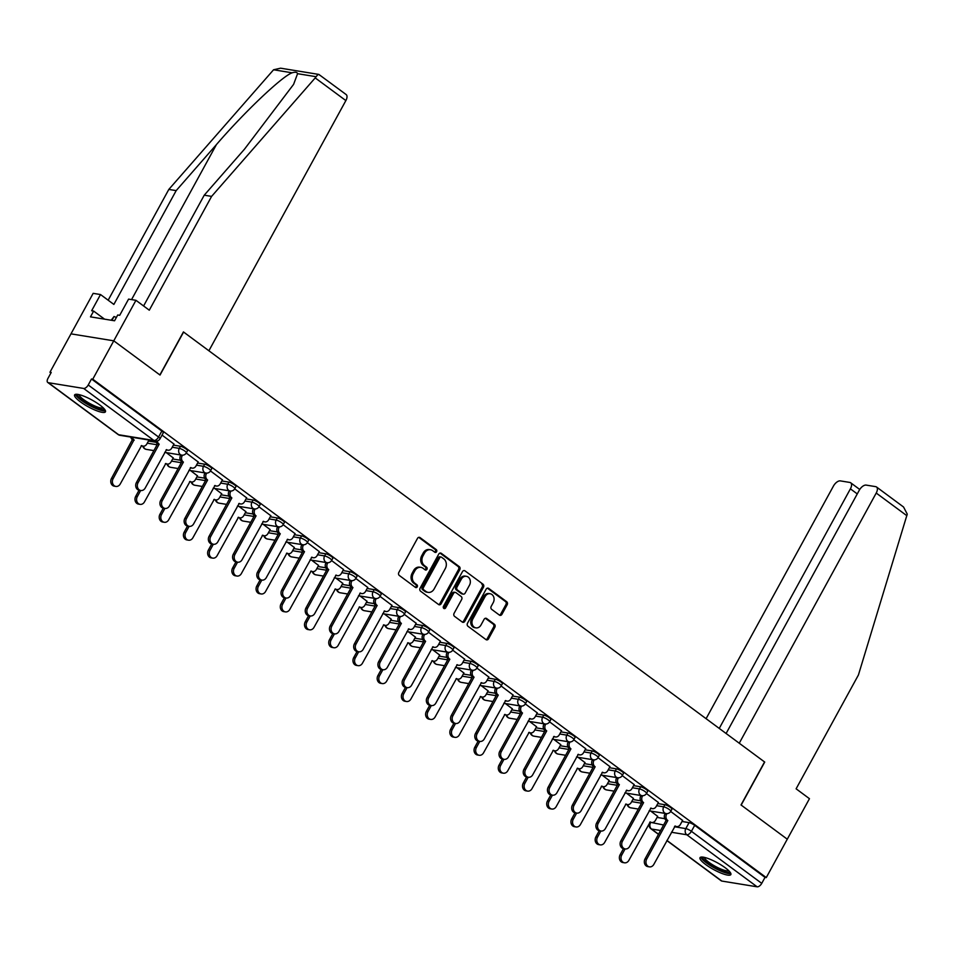 <?xml version="1.0" encoding="UTF-8"?>
<svg xmlns="http://www.w3.org/2000/svg" width="955" height="955" viewBox="0 0 955 955"><rect width="100%" height="100%" fill="white"/><g stroke="black" fill="none" stroke-linecap="round" stroke-linejoin="round"><path stroke-width="1.43" d="M436.59 551.704A1.552 1.277 99.2 0 0 436.244 549.591L420.057 537.605A2.208 1.826 99.2 0 0 417.502 538.369L398.832 572.451A2.208 1.826 99.2 0 0 399.321 575.471L415.521 587.456A1.552 1.277 99.2 0 0 416.965 584.806L414.876 583.254A7.079 5.861 99.2 0 1 413.312 573.585L414.864 570.744A7.079 5.861 99.2 0 1 420.88 567.365A7.079 5.861 99.2 0 1 423.065 568.297L425.154 569.849A1.552 1.277 99.2 0 0 426.61 567.198L424.509 565.647A7.079 5.861 99.2 0 1 422.958 555.977L424.509 553.136A7.079 5.861 99.2 0 1 430.526 549.758A7.079 5.861 99.2 0 1 432.699 550.689L434.8 552.241A1.552 1.277 99.2 0 0 436.59 551.704M434.668 552.145A1.552 1.277 99.2 0 0 435.002 549.388L418.815 537.402A2.208 1.826 99.2 0 0 418.732 537.355M415.389 587.361A1.552 1.277 99.2 0 0 415.723 584.603L413.622 583.051L414.876 583.254M425.035 569.753A1.552 1.277 99.2 0 0 425.357 566.995L423.268 565.444L424.509 565.647M99.762 404.956A17.584 3.868 -151.3 0 0 84.171 396.301A17.584 3.868 -151.3 0 0 74.609 394.928A17.584 3.868 -151.3 0 0 80.304 401.78A17.584 3.868 -151.3 0 0 95.894 410.435A17.584 3.868 -151.3 0 0 105.456 411.808A17.584 3.868 -151.3 0 0 99.762 404.956M725.155 867.713A17.584 3.868 -151.3 0 0 709.553 859.07A17.584 3.868 -151.3 0 0 700.003 857.686A17.584 3.868 -151.3 0 0 705.697 864.55A17.584 3.868 -151.3 0 0 721.288 873.192A17.584 3.868 -151.3 0 0 730.85 874.577A17.584 3.868 -151.3 0 0 725.155 867.713M499.381 615.068A2.208 1.826 99.2 0 0 501.948 614.304L507.177 604.742A2.208 1.826 99.2 0 0 506.699 601.722L488.709 588.411A2.208 1.826 99.2 0 0 486.155 589.175L467.496 623.257A2.208 1.826 99.2 0 0 467.986 626.277L485.964 639.587A2.208 1.826 99.2 0 0 488.518 638.823L494.845 627.268A2.208 1.826 99.2 0 0 494.356 624.248L486.668 618.553A2.208 1.826 99.2 0 0 484.101 619.317L480.962 625.048A5.921 4.906 99.2 0 1 475.936 627.877A5.921 4.906 99.2 0 1 472.809 619.019L485.092 596.577A5.921 4.906 99.2 0 1 490.13 593.747A5.921 4.906 99.2 0 1 493.246 602.605L491.204 606.353A2.208 1.826 99.2 0 0 491.694 609.374L499.381 615.068M143.596 305.97L204.239 195.19L211.604 196.384L149.29 310.196L135.944 300.312L128.579 299.118L119.709 315.317L117.716 314.995L114.552 320.785L90.474 316.857L93.638 311.079L91.644 310.745L100.514 294.546L93.16 293.352L70.98 333.856L113.764 340.828L160.034 375.052L183.587 332.042L764.561 761.947L741.008 804.958L787.278 839.194L766.268 877.585L92.754 379.207L91.501 379.004L88.23 384.984L158.566 437.032A4.512 0.991 28.7 0 1 160.022 438.787L163.293 432.806A4.512 0.991 28.7 0 0 161.837 431.051L158.566 437.032A4.512 2.328 -53.5 0 1 153.958 440.482L83.622 388.434A4.512 2.328 -53.5 0 0 88.23 384.984M83.622 388.434L48.323 382.692A4.512 2.328 -53.5 0 1 47.75 382.454A4.512 2.328 -53.5 0 1 47.941 378.419L51.212 372.45L49.958 372.247L70.98 333.856L113.764 340.828L92.754 379.207M459.785 569.669A2.208 1.826 99.2 0 0 459.295 566.649L441.317 553.339A2.208 1.826 99.2 0 0 438.751 554.103L420.093 588.185A2.208 1.826 99.2 0 0 420.582 591.205L438.572 604.515A2.208 1.826 99.2 0 0 441.126 603.751L459.785 569.669L458.543 569.467A2.208 1.826 99.2 0 0 458.054 566.446L440.064 553.136A2.208 1.826 99.2 0 0 439.992 553.076M465.013 570.875L482.991 584.185A2.208 1.826 99.2 0 1 483.481 587.206L464.822 621.287A2.208 1.826 99.2 0 1 462.268 622.051L454.568 616.357A2.208 1.826 99.2 0 1 454.079 613.337L461.647 599.513A2.208 1.826 99.2 0 0 461.158 596.493L456.06 592.709A2.208 1.826 99.2 0 0 453.494 593.485L445.615 607.869A1.552 1.277 99.2 0 1 443.478 606.294L462.459 571.639A2.208 1.826 99.2 0 1 465.013 570.875L482.991 584.185M657.064 817.42L664.811 818.686M682.013 821.479L689.08 822.637L685.809 828.618A4.512 0.991 28.7 0 1 691.408 831.316L761.744 883.363A4.512 2.328 126.5 0 1 757.136 886.813L721.837 881.059A4.512 2.328 126.5 0 1 721.264 880.832L666.865 840.579M49.958 372.247L50.925 372.951M766.268 877.585L765.015 877.382L761.744 883.363M173.965 444.051L162.04 435.086M173.249 457.911L166.289 452.634M198.186 461.969L186.261 453.016M197.458 475.829L190.511 470.552M222.408 479.888L210.482 470.934M221.679 493.747L214.732 488.471M246.629 497.818L234.703 488.853M245.901 511.677L238.953 506.401M270.85 515.736L258.924 506.783M270.122 529.595L263.174 524.319M295.071 533.654L283.146 524.701M294.343 547.513L287.395 542.237M319.292 551.584L307.367 542.619M318.564 565.444L311.617 560.167M343.514 569.502L331.588 560.549M342.785 583.362L335.838 578.085M367.735 587.421L355.809 578.467M367.007 601.28L360.059 596.004M391.956 605.351L380.03 596.386M391.228 619.21L384.268 613.934M416.177 623.269L404.252 614.316M415.449 637.128L408.489 631.852M440.398 641.187L428.473 632.234M439.67 655.046L432.711 649.77M464.619 659.117L452.682 650.152M463.891 672.977L456.932 667.7M488.841 677.035L476.903 668.082M488.112 690.895L481.153 685.618M513.062 694.953L501.124 686M512.334 708.813L505.374 703.537M537.283 712.884L525.346 703.919M536.555 726.743L529.595 721.467M561.504 730.802L549.567 721.849M560.776 744.661L553.816 739.385M585.713 748.72L573.788 739.767M584.997 762.579L578.038 757.303M609.935 766.65L598.009 757.685M609.206 780.51L602.259 775.233M634.156 784.568L622.23 775.615M633.428 798.428L626.48 793.151M658.377 802.487L646.451 793.533M632.843 799.502L640.59 800.756M657.792 803.561L664.871 804.707L663.701 806.832A4.512 0.991 28.7 0 1 668.357 808.885A4.512 0.991 28.7 0 1 670.768 811.296L671.926 809.172A4.512 0.991 -151.3 0 0 669.515 806.772A4.512 0.991 -151.3 0 0 664.871 804.707M608.621 781.572L616.369 782.837M633.571 785.643L640.65 786.789L639.48 788.914A4.512 0.991 28.7 0 1 644.136 790.967A4.512 0.991 28.7 0 1 646.547 793.378L647.705 791.253A4.512 0.991 -151.3 0 0 645.293 788.842A4.512 0.991 -151.3 0 0 640.65 786.789M584.4 763.654L592.148 764.919M609.35 767.713L616.429 768.871L615.259 770.983A4.512 0.991 28.7 0 1 619.914 773.049A4.512 0.991 28.7 0 1 622.326 775.448L623.484 773.323A4.512 0.991 -151.3 0 0 621.072 770.924A4.512 0.991 -151.3 0 0 616.429 768.871M560.191 745.736L567.927 746.989M585.129 749.794L592.207 750.94L591.038 753.065A4.512 0.991 28.7 0 1 595.693 755.119A4.512 0.991 28.7 0 1 598.105 757.53L599.263 755.405A4.512 0.991 -151.3 0 0 596.851 753.006A4.512 0.991 -151.3 0 0 592.207 750.94M535.97 727.805L543.705 729.071M560.907 731.876L567.986 733.022L566.816 735.147A4.512 0.991 28.7 0 1 571.472 737.2A4.512 0.991 28.7 0 1 573.883 739.612L575.041 737.487A4.512 0.991 -151.3 0 0 572.63 735.075A4.512 0.991 -151.3 0 0 567.986 733.022M511.749 709.887L519.484 711.153M536.698 713.946L543.765 715.104L542.607 717.217A4.512 0.991 28.7 0 1 547.251 719.282A4.512 0.991 28.7 0 1 549.662 721.682L550.82 719.557A4.512 0.991 -151.3 0 0 548.409 717.157A4.512 0.991 -151.3 0 0 543.765 715.104M487.528 691.969L495.263 693.223M512.477 696.028L519.544 697.174L518.386 699.299A4.512 0.991 28.7 0 1 523.03 701.352A4.512 0.991 28.7 0 1 525.441 703.763L526.599 701.639A4.512 0.991 -151.3 0 0 524.188 699.239A4.512 0.991 -151.3 0 0 519.544 697.174M463.306 674.039L471.042 675.304M488.256 678.11L495.323 679.256L494.165 681.381A4.512 0.991 28.7 0 1 498.808 683.434A4.512 0.991 28.7 0 1 501.22 685.845L502.378 683.72A4.512 0.991 -151.3 0 0 499.966 681.309A4.512 0.991 -151.3 0 0 495.323 679.256M439.085 656.121L446.821 657.374M464.035 660.18L471.102 661.338L469.944 663.45A4.512 0.991 28.7 0 1 474.587 665.516A4.512 0.991 28.7 0 1 476.999 667.915L478.157 665.79A4.512 0.991 -151.3 0 0 475.757 663.391A4.512 0.991 -151.3 0 0 471.102 661.338M414.864 638.203L422.599 639.456M439.813 642.261L446.88 643.407L445.722 645.532A4.512 0.991 28.7 0 1 450.366 647.586A4.512 0.991 28.7 0 1 452.777 649.997L453.935 647.872A4.512 0.991 -151.3 0 0 451.536 645.473A4.512 0.991 -151.3 0 0 446.88 643.407M390.643 620.273L398.378 621.538M415.592 624.343L422.659 625.489L421.501 627.614A4.512 0.991 28.7 0 1 426.145 629.667A4.512 0.991 28.7 0 1 428.556 632.079L429.726 629.954A4.512 0.991 -151.3 0 0 427.315 627.542A4.512 0.991 -151.3 0 0 422.659 625.489M366.422 602.354L374.157 603.608M391.371 606.413L398.438 607.571L397.28 609.684A4.512 0.991 28.7 0 1 401.924 611.749A4.512 0.991 28.7 0 1 404.335 614.149L405.505 612.024A4.512 0.991 -151.3 0 0 403.094 609.624A4.512 0.991 -151.3 0 0 398.438 607.571M342.2 584.436L349.936 585.69M367.15 588.495L374.217 589.641L373.059 591.766A4.512 0.991 28.7 0 1 377.702 593.819A4.512 0.991 28.7 0 1 380.114 596.23L381.284 594.106A4.512 0.991 -151.3 0 0 378.872 591.706A4.512 0.991 -151.3 0 0 374.217 589.641M317.979 566.506L325.715 567.771M342.929 570.565L349.996 571.723L348.838 573.848A4.512 0.991 28.7 0 1 353.493 575.901A4.512 0.991 28.7 0 1 355.893 578.312L357.063 576.187A4.512 0.991 -151.3 0 0 354.651 573.776A4.512 0.991 -151.3 0 0 349.996 571.723M293.758 548.588L301.494 549.841M318.707 552.647L325.774 553.805L324.616 555.917A4.512 0.991 28.7 0 1 329.272 557.983A4.512 0.991 28.7 0 1 331.671 560.382L332.841 558.257A4.512 0.991 -151.3 0 0 330.43 555.858A4.512 0.991 -151.3 0 0 325.774 553.805M269.537 530.67L277.284 531.923M294.486 534.728L301.553 535.874L300.395 537.999A4.512 0.991 28.7 0 1 305.051 540.053A4.512 0.991 28.7 0 1 307.45 542.464L308.62 540.339A4.512 0.991 -151.3 0 0 306.209 537.94A4.512 0.991 -151.3 0 0 301.553 535.874M245.316 512.74L253.063 514.005M270.265 516.798L277.332 517.956L276.174 520.081A4.512 0.991 28.7 0 1 280.83 522.134A4.512 0.991 28.7 0 1 283.241 524.534L284.399 522.421A4.512 0.991 -151.3 0 0 281.988 520.009A4.512 0.991 -151.3 0 0 277.332 517.956M221.094 494.821L228.842 496.075M246.044 498.88L253.123 500.038L251.953 502.151A4.512 0.991 28.7 0 1 256.609 504.216A4.512 0.991 28.7 0 1 259.02 506.616L260.178 504.491A4.512 0.991 -151.3 0 0 257.766 502.091A4.512 0.991 -151.3 0 0 253.123 500.038M196.873 476.903L204.621 478.157M221.823 480.962L228.902 482.108L227.732 484.233A4.512 0.991 28.7 0 1 232.387 486.286A4.512 0.991 28.7 0 1 234.799 488.697L235.957 486.573A4.512 0.991 -151.3 0 0 233.545 484.173A4.512 0.991 -151.3 0 0 228.902 482.108M172.652 458.973L180.4 460.238M197.601 463.032L204.68 464.19L203.511 466.315A4.512 0.991 28.7 0 1 208.166 468.368A4.512 0.991 28.7 0 1 210.578 470.767L211.735 468.654A4.512 0.991 -151.3 0 0 209.324 466.243A4.512 0.991 -151.3 0 0 204.68 464.19M148.443 441.055L156.178 442.308M173.38 445.114L180.459 446.272L179.289 448.384A4.512 0.991 28.7 0 1 183.945 450.45A4.512 0.991 28.7 0 1 186.356 452.849L187.514 450.724A4.512 0.991 -151.3 0 0 185.103 448.325A4.512 0.991 -151.3 0 0 180.459 446.272M682.598 820.417L670.673 811.452M657.649 816.346L650.701 811.07M765.015 877.382L694.691 825.335A4.512 0.991 -151.3 0 0 689.08 822.637M91.501 379.004L161.837 431.051M430.526 549.758L429.273 549.555A7.079 5.861 99.2 0 0 423.256 552.933L424.509 553.136M423.268 565.444A7.079 5.861 99.2 0 1 421.704 555.774L423.256 552.933M420.88 567.365L419.639 567.163A7.079 5.861 99.2 0 0 413.622 570.541L414.864 570.744M413.622 583.051A7.079 5.861 99.2 0 1 412.071 573.382L413.622 570.541M438.643 604.575A2.208 1.826 99.2 0 0 439.885 603.548L458.543 569.467M441.544 557.231A1.552 1.277 99.2 0 0 439.754 557.768L423.375 587.683A1.552 1.277 99.2 0 0 423.71 589.796L425.918 591.432A7.079 5.861 99.2 0 0 428.103 592.363A7.079 5.861 99.2 0 0 434.119 588.984L445.317 568.535A7.079 5.861 99.2 0 0 443.753 558.866L441.544 557.231M440.291 557.028A1.552 1.277 99.2 0 0 438.5 557.565L439.754 557.768M428.103 592.363L426.849 592.16A7.079 5.861 99.2 0 1 424.677 591.229L422.468 589.593A1.552 1.277 99.2 0 1 422.122 587.48L438.5 557.565M462.339 622.099A2.208 1.826 99.2 0 0 463.581 621.084L482.239 587.003A2.208 1.826 99.2 0 0 481.75 583.983M455.38 592.422L454.126 592.219A2.208 1.826 99.2 0 0 452.252 593.282L444.373 607.667L445.615 607.869M443.705 608.311A1.552 1.277 99.2 0 0 444.373 607.667M469.502 585.164A5.921 4.906 99.2 0 0 466.374 576.307A5.921 4.906 99.2 0 0 461.349 579.136L457.015 587.038A2.208 1.826 99.2 0 0 457.505 590.059L462.614 593.843A2.208 1.826 99.2 0 0 465.169 593.079L469.502 585.164M466.374 576.307L465.133 576.104A5.921 4.906 99.2 0 0 460.095 578.933L461.349 579.136M463.294 594.129L462.041 593.926A2.208 1.826 99.2 0 1 461.361 593.64L456.263 589.856A2.208 1.826 99.2 0 1 455.774 586.836L460.095 578.933M490.13 593.747L488.876 593.544A5.921 4.906 99.2 0 0 483.851 596.374L485.092 596.577M475.936 627.877L474.695 627.674A5.921 4.906 99.2 0 1 471.567 618.816L483.851 596.374M486.047 639.635A2.208 1.826 99.2 0 0 487.277 638.62L493.604 627.065A2.208 1.826 99.2 0 0 493.114 624.045L485.415 618.351A2.208 1.826 99.2 0 0 485.331 618.291M499.465 615.115A2.208 1.826 99.2 0 0 500.695 614.101L505.935 604.539A2.208 1.826 99.2 0 0 505.446 601.519L487.468 588.208A2.208 1.826 99.2 0 0 487.384 588.149M132.459 437.342A4.512 3.736 99.2 0 0 133.998 439.921L113.12 478.67A5.181 4.298 99.2 0 0 115.853 486.429A5.181 4.298 99.2 0 0 120.258 483.958L141.615 445.555A4.512 3.736 99.2 0 0 142.999 446.14A4.512 3.736 99.2 0 0 146.831 443.991L148.992 440.04M142.999 446.14L141.376 445.878A4.512 3.736 -80.8 0 1 141.125 445.83M115.853 486.429L114.23 486.167A5.181 4.298 -80.8 0 1 111.496 478.407L132.375 439.658A4.512 3.736 -80.8 0 1 130.835 437.08M132.614 439.837L134.237 440.1M157.336 440.947A4.512 3.736 99.2 0 0 158.948 443.991L157.324 443.717A4.512 3.736 -80.8 0 1 155.784 441.126M159.187 444.159L138.057 482.741A5.181 4.298 99.2 0 0 140.803 490.5A5.181 4.298 99.2 0 0 145.208 488.017L166.564 449.614A4.512 3.736 99.2 0 0 167.949 450.211L166.325 449.948A4.512 3.736 -80.8 0 1 166.075 449.889M140.803 490.5L139.179 490.237A5.181 4.298 -80.8 0 1 136.446 482.478L157.563 443.896M167.949 450.211A4.512 3.736 99.2 0 0 171.781 448.05L174.025 443.956M140.683 490.476L137.329 496.6A5.181 4.298 99.2 0 0 140.075 504.359A5.181 4.298 99.2 0 0 144.48 501.876L165.836 463.473A4.512 3.736 99.2 0 0 167.221 464.07A4.512 3.736 99.2 0 0 171.052 461.91L173.297 457.815M167.221 464.07L165.597 463.808A4.512 3.736 -80.8 0 1 165.346 463.748M140.075 504.359L138.451 504.097A5.181 4.298 -80.8 0 1 135.717 496.337L139.06 490.213M164.905 508.394L161.55 514.518A5.181 4.298 99.2 0 0 164.296 522.278A5.181 4.298 99.2 0 0 168.701 519.807L190.057 481.404A4.512 3.736 99.2 0 0 191.442 481.989A4.512 3.736 99.2 0 0 195.274 479.84L197.518 475.733M191.442 481.989L189.818 481.726A4.512 3.736 -80.8 0 1 189.568 481.678M164.296 522.278L162.672 522.015A5.181 4.298 -80.8 0 1 159.939 514.256L163.281 508.132M204.239 195.19L244.492 149.159L293.591 84.374L297.566 73.69C297.053 72.15 295.238 71.864 292.135 72.807L273.572 69.775L280.579 68.187L318.827 74.418L346.14 94.545A6.769 3.486 126.5 0 1 345.865 100.585L315.21 77.904L316.141 76.71C317.776 74.406 318.875 73.857 319.436 75.063M315.21 77.904L211.604 196.384M135.944 300.312L113.764 340.828L159.879 374.945L183.432 331.922L208.894 350.772L345.865 100.585M273.572 69.775L168.82 189.424L176.174 190.618L113.872 304.43L100.514 294.546M168.82 189.424L108.166 300.204M292.135 72.807C282.298 76.114 244.635 111.831 216.427 144.587L176.174 190.618M104.561 319.161L93.638 311.079M876.511 486.99L903.549 507.01L907.25 514.112L858.414 675.006L796.112 788.806L809.458 798.69L787.278 839.194L741.164 805.077L764.716 762.066L739.254 743.217L876.224 493.043A6.769 3.486 -53.5 0 0 876.511 486.99A6.769 3.486 -53.5 0 0 875.651 486.644L866.173 485.104A6.769 3.486 -53.5 0 0 859.261 490.273L726.11 733.488M857.268 493.914L850.404 488.841A6.769 3.486 -53.5 0 0 850.69 482.788A6.769 3.486 -53.5 0 0 849.831 482.442L840.352 480.89A6.769 3.486 -53.5 0 0 833.44 486.071L706.091 718.685M850.404 488.841L719.246 728.414M104.298 408.955A15.22 3.343 28.7 0 1 101.361 409.576A15.22 3.343 28.7 0 1 85.317 402.425A15.22 3.343 28.7 0 1 77.642 394.367M78.967 394.618A14.086 3.104 -151.3 0 0 87.514 402.186A14.086 3.104 -151.3 0 0 101.111 408.048A14.086 3.104 -151.3 0 0 103.379 407.976M75.517 394.355A17.477 3.844 -151.3 0 0 86.463 403.726A17.477 3.844 -151.3 0 0 102.913 410.734A17.477 3.844 -151.3 0 0 105.456 410.745M116.367 317.454L114.039 316.511L111.198 320.235M111.926 320.355L114.039 316.511M729.68 871.724A15.22 3.343 28.7 0 1 726.743 872.345A15.22 3.343 28.7 0 1 710.711 865.182A15.22 3.343 28.7 0 1 703.035 857.124M704.36 857.375A14.086 3.104 -151.3 0 0 712.896 864.955A14.086 3.104 -151.3 0 0 726.492 870.805A14.086 3.104 -151.3 0 0 728.761 870.733M700.898 857.113A17.477 3.844 -151.3 0 0 711.845 866.483A17.477 3.844 -151.3 0 0 728.295 873.491A17.477 3.844 -151.3 0 0 730.838 873.503M182.489 455.189L182.178 455.75A4.512 3.736 99.2 0 0 183.169 461.91L181.546 461.647A4.512 3.736 -80.8 0 1 180.555 455.487L180.829 454.998M183.408 462.077L162.278 500.659A5.181 4.298 99.2 0 0 165.024 508.418A5.181 4.298 99.2 0 0 169.429 505.947L190.773 467.532A4.512 3.736 99.2 0 0 192.17 468.129L190.546 467.866A4.512 3.736 -80.8 0 1 190.296 467.819M165.024 508.418L163.4 508.156A5.181 4.298 -80.8 0 1 160.667 500.396L181.784 461.814M192.17 468.129A4.512 3.736 99.2 0 0 196.002 465.98L198.246 461.874M206.71 473.119L206.399 473.68A4.512 3.736 99.2 0 0 207.39 479.828L205.767 479.565A4.512 3.736 -80.8 0 1 204.776 473.405L205.05 472.916M207.629 480.007L186.5 518.577A5.181 4.298 99.2 0 0 189.245 526.336A5.181 4.298 99.2 0 0 193.65 523.865L214.994 485.462A4.512 3.736 99.2 0 0 216.391 486.047L214.768 485.785A4.512 3.736 -80.8 0 1 214.517 485.737M189.245 526.336L187.622 526.074A5.181 4.298 -80.8 0 1 184.876 518.314L206.005 479.744M216.391 486.047A4.512 3.736 99.2 0 0 220.211 483.899L222.467 479.792M189.126 526.324L185.771 532.436A5.181 4.298 99.2 0 0 188.517 540.196A5.181 4.298 99.2 0 0 192.922 537.725L214.266 499.322A4.512 3.736 99.2 0 0 215.663 499.907A4.512 3.736 99.2 0 0 219.483 497.758L221.739 493.663M215.663 499.907L214.039 499.644A4.512 3.736 -80.8 0 1 213.789 499.596M188.517 540.196L186.894 539.933A5.181 4.298 -80.8 0 1 184.16 532.174L187.502 526.062M213.347 544.243L209.993 550.367A5.181 4.298 99.2 0 0 212.738 558.126A5.181 4.298 99.2 0 0 217.143 555.643L238.487 517.24A4.512 3.736 99.2 0 0 239.884 517.837A4.512 3.736 99.2 0 0 243.704 515.688L245.96 511.582M239.884 517.837L238.261 517.574A4.512 3.736 -80.8 0 1 238.01 517.514M212.738 558.126L211.115 557.863A5.181 4.298 -80.8 0 1 208.369 550.104L211.724 543.98M237.568 562.161L234.214 568.285A5.181 4.298 99.2 0 0 236.959 576.044A5.181 4.298 99.2 0 0 241.364 573.573L262.709 535.17A4.512 3.736 99.2 0 0 264.105 535.755A4.512 3.736 99.2 0 0 267.925 533.606L270.181 529.5M264.105 535.755L262.482 535.492A4.512 3.736 -80.8 0 1 262.231 535.445M236.959 576.044L235.336 575.781A5.181 4.298 -80.8 0 1 232.59 568.022L235.945 561.898M230.931 491.037L230.621 491.598A4.512 3.736 99.2 0 0 231.611 497.758L229.988 497.483A4.512 3.736 -80.8 0 1 228.997 491.336L229.272 490.846M231.85 497.925L210.721 536.507A5.181 4.298 99.2 0 0 213.466 544.266A5.181 4.298 99.2 0 0 217.871 541.783L239.216 503.381A4.512 3.736 99.2 0 0 240.612 503.977L238.989 503.715A4.512 3.736 -80.8 0 1 238.738 503.655M213.466 544.266L211.843 544.004A5.181 4.298 -80.8 0 1 209.097 536.244L230.227 497.662M240.612 503.977A4.512 3.736 99.2 0 0 244.432 501.817L246.688 497.722M255.14 508.955L254.842 509.516A4.512 3.736 99.2 0 0 255.833 515.676L254.209 515.413A4.512 3.736 -80.8 0 1 253.218 509.254L253.493 508.764M256.071 515.843L234.942 554.425A5.181 4.298 99.2 0 0 237.688 562.185A5.181 4.298 99.2 0 0 242.081 559.714L263.437 521.299A4.512 3.736 99.2 0 0 264.833 521.896L263.21 521.633A4.512 3.736 -80.8 0 1 262.959 521.585M237.688 562.185L236.064 561.922A5.181 4.298 -80.8 0 1 233.318 554.163L254.448 515.581M264.833 521.896A4.512 3.736 99.2 0 0 268.653 519.747L270.898 515.64M279.361 526.885L279.063 527.447A4.512 3.736 99.2 0 0 280.054 533.594L278.43 533.332A4.512 3.736 -80.8 0 1 277.439 527.172L277.702 526.683M280.281 533.773L259.163 572.343A5.181 4.298 99.2 0 0 261.909 580.103A5.181 4.298 99.2 0 0 266.302 577.632L287.658 539.229A4.512 3.736 99.2 0 0 289.043 539.814L287.431 539.551A4.512 3.736 -80.8 0 1 287.18 539.503M261.909 580.103L260.285 579.84A5.181 4.298 -80.8 0 1 257.54 572.081L278.669 533.511M289.043 539.814A4.512 3.736 99.2 0 0 292.875 537.665L295.119 533.558M261.789 580.091L258.435 586.203A5.181 4.298 99.2 0 0 261.181 593.962A5.181 4.298 99.2 0 0 265.574 591.491L286.93 553.088A4.512 3.736 99.2 0 0 288.326 553.673A4.512 3.736 99.2 0 0 292.146 551.524L294.391 547.43M288.326 553.673L286.703 553.411A4.512 3.736 -80.8 0 1 286.452 553.363M261.181 593.962L259.557 593.7A5.181 4.298 -80.8 0 1 256.811 585.94L260.166 579.828M303.583 544.804L303.284 545.365A4.512 3.736 99.2 0 0 304.275 551.524L302.651 551.25A4.512 3.736 -80.8 0 1 301.661 545.102L301.923 544.613M304.502 551.692L283.384 590.274A5.181 4.298 99.2 0 0 286.118 598.033A5.181 4.298 99.2 0 0 290.523 595.55L311.879 557.147A4.512 3.736 99.2 0 0 313.264 557.744L311.652 557.481A4.512 3.736 -80.8 0 1 311.402 557.422M286.118 598.033L284.506 597.77A5.181 4.298 -80.8 0 1 281.761 590.011L302.89 551.429M313.264 557.744A4.512 3.736 99.2 0 0 317.096 555.583L319.34 551.489M286.011 598.009L282.656 604.133A5.181 4.298 99.2 0 0 285.39 611.892A5.181 4.298 99.2 0 0 289.795 609.409L311.151 571.006A4.512 3.736 99.2 0 0 312.536 571.603A4.512 3.736 99.2 0 0 316.368 569.455L318.612 565.348M312.536 571.603L310.924 571.341A4.512 3.736 -80.8 0 1 310.673 571.293M285.39 611.892L283.778 611.63A5.181 4.298 -80.8 0 1 281.033 603.87L284.387 597.746M327.804 562.722L327.505 563.283A4.512 3.736 99.2 0 0 328.496 569.443L326.873 569.18A4.512 3.736 -80.8 0 1 325.882 563.02L326.144 562.531M328.723 569.61L307.606 608.192A5.181 4.298 99.2 0 0 310.339 615.951A5.181 4.298 99.2 0 0 314.744 613.48L336.1 575.065A4.512 3.736 99.2 0 0 337.485 575.662L335.874 575.399A4.512 3.736 -80.8 0 1 335.623 575.352M310.339 615.951L308.728 615.689A5.181 4.298 -80.8 0 1 305.982 607.929L327.111 569.347M337.485 575.662A4.512 3.736 99.2 0 0 341.317 573.513L343.561 569.407M310.232 615.939L306.877 622.051A5.181 4.298 99.2 0 0 309.611 629.811A5.181 4.298 99.2 0 0 314.016 627.34L335.372 588.937A4.512 3.736 99.2 0 0 336.757 589.522A4.512 3.736 99.2 0 0 340.589 587.373L342.833 583.266M336.757 589.522L335.145 589.259A4.512 3.736 -80.8 0 1 334.895 589.211M309.611 629.811L307.999 629.548A5.181 4.298 -80.8 0 1 305.254 621.789L308.608 615.665M352.025 580.652L351.726 581.213A4.512 3.736 99.2 0 0 352.717 587.361L351.094 587.098A4.512 3.736 -80.8 0 1 350.103 580.938L350.366 580.449M352.944 587.54L331.827 626.11A5.181 4.298 99.2 0 0 334.56 633.869A5.181 4.298 99.2 0 0 338.965 631.398L360.322 592.995A4.512 3.736 99.2 0 0 361.706 593.58L360.083 593.318A4.512 3.736 -80.8 0 1 359.844 593.27M334.56 633.869L332.937 633.607A5.181 4.298 -80.8 0 1 330.203 625.847L351.321 587.277M361.706 593.58A4.512 3.736 99.2 0 0 365.538 591.432L367.782 587.325M334.453 633.857L331.099 639.969A5.181 4.298 99.2 0 0 333.832 647.741A5.181 4.298 99.2 0 0 338.237 645.258L359.593 606.855A4.512 3.736 99.2 0 0 360.978 607.452A4.512 3.736 99.2 0 0 364.81 605.291L367.054 601.196M360.978 607.452L359.355 607.177A4.512 3.736 -80.8 0 1 359.116 607.129M333.832 647.741L332.209 647.466A5.181 4.298 -80.8 0 1 329.475 639.707L332.829 633.595M376.246 598.57L375.948 599.131A4.512 3.736 99.2 0 0 376.939 605.291L375.315 605.016A4.512 3.736 -80.8 0 1 374.324 598.869L374.587 598.379M377.165 605.458L356.048 644.04A5.181 4.298 99.2 0 0 358.782 651.799A5.181 4.298 99.2 0 0 363.187 649.316L384.543 610.913A4.512 3.736 99.2 0 0 385.927 611.51L384.304 611.248A4.512 3.736 -80.8 0 1 384.065 611.188M358.782 651.799L357.158 651.537A5.181 4.298 -80.8 0 1 354.424 643.777L375.542 605.195M385.927 611.51A4.512 3.736 99.2 0 0 389.759 609.35L392.004 605.255M358.674 651.776L355.32 657.9A5.181 4.298 99.2 0 0 358.053 665.659A5.181 4.298 99.2 0 0 362.458 663.188L383.815 624.773A4.512 3.736 99.2 0 0 385.199 625.37A4.512 3.736 99.2 0 0 389.031 623.221L391.275 619.115M385.199 625.37L383.576 625.107A4.512 3.736 -80.8 0 1 383.337 625.059M358.053 665.659L356.43 665.396A5.181 4.298 -80.8 0 1 353.696 657.637L357.051 651.513M400.467 616.488L400.157 617.049A4.512 3.736 99.2 0 0 401.16 623.209L399.536 622.947A4.512 3.736 -80.8 0 1 398.545 616.787L398.808 616.297M401.387 623.376L380.269 661.958A5.181 4.298 99.2 0 0 383.003 669.718A5.181 4.298 99.2 0 0 387.408 667.247L408.764 628.832A4.512 3.736 99.2 0 0 410.149 629.429L408.525 629.166A4.512 3.736 -80.8 0 1 408.286 629.118M383.003 669.718L381.379 669.455A5.181 4.298 -80.8 0 1 378.646 661.696L399.763 623.114M410.149 629.429A4.512 3.736 99.2 0 0 413.981 627.28L416.225 623.173M382.895 669.706L379.541 675.818A5.181 4.298 99.2 0 0 382.275 683.577A5.181 4.298 99.2 0 0 386.68 681.106L408.036 642.703A4.512 3.736 99.2 0 0 409.42 643.288A4.512 3.736 99.2 0 0 413.252 641.139L415.497 637.033M409.42 643.288L407.797 643.025A4.512 3.736 -80.8 0 1 407.558 642.978M382.275 683.577L380.651 683.314A5.181 4.298 -80.8 0 1 377.917 675.555L381.272 669.431M424.689 634.418L424.378 634.98A4.512 3.736 99.2 0 0 425.381 641.127L423.757 640.865A4.512 3.736 -80.8 0 1 422.767 634.705L423.029 634.216M425.608 641.306L404.49 679.876A5.181 4.298 99.2 0 0 407.224 687.636A5.181 4.298 99.2 0 0 411.629 685.165L432.985 646.762A4.512 3.736 99.2 0 0 434.37 647.347L432.746 647.084A4.512 3.736 -80.8 0 1 432.508 647.036M407.224 687.636L405.6 687.373A5.181 4.298 -80.8 0 1 402.867 679.614L423.984 641.044M434.37 647.347A4.512 3.736 99.2 0 0 438.202 645.198L440.446 641.103M407.105 687.624L403.762 693.736A5.181 4.298 99.2 0 0 406.496 701.507A5.181 4.298 99.2 0 0 410.901 699.024L432.257 660.621A4.512 3.736 99.2 0 0 433.642 661.218A4.512 3.736 99.2 0 0 437.474 659.057L439.718 654.963M433.642 661.218L432.018 660.944A4.512 3.736 -80.8 0 1 431.779 660.896M406.496 701.507L404.872 701.233A5.181 4.298 -80.8 0 1 402.139 693.473L405.493 687.361M448.91 652.337L448.599 652.898A4.512 3.736 99.2 0 0 449.602 659.057L447.979 658.783A4.512 3.736 -80.8 0 1 446.988 652.635L447.25 652.146M449.829 659.225L428.711 697.807A5.181 4.298 99.2 0 0 431.445 705.566A5.181 4.298 99.2 0 0 435.85 703.083L457.206 664.68A4.512 3.736 99.2 0 0 458.591 665.277L456.968 665.014A4.512 3.736 -80.8 0 1 456.729 664.955M431.445 705.566L429.822 705.303A5.181 4.298 -80.8 0 1 427.088 697.544L448.205 658.962M458.591 665.277A4.512 3.736 99.2 0 0 462.423 663.116L464.667 659.022M431.326 705.542L427.983 711.666A5.181 4.298 99.2 0 0 430.717 719.425A5.181 4.298 99.2 0 0 435.122 716.954L456.478 678.539A4.512 3.736 99.2 0 0 457.863 679.136A4.512 3.736 99.2 0 0 461.695 676.988L463.939 672.881M457.863 679.136L456.239 678.874A4.512 3.736 -80.8 0 1 456.001 678.826M430.717 719.425L429.093 719.163A5.181 4.298 -80.8 0 1 426.36 711.403L429.714 705.279M473.131 670.255L472.821 670.816A4.512 3.736 99.2 0 0 473.811 676.976L472.2 676.713A4.512 3.736 -80.8 0 1 471.197 670.553L471.472 670.064M474.05 677.143L452.933 715.725A5.181 4.298 99.2 0 0 455.666 723.484A5.181 4.298 99.2 0 0 460.071 721.013L481.427 682.61A4.512 3.736 99.2 0 0 482.812 683.195L481.189 682.932A4.512 3.736 -80.8 0 1 480.95 682.885M455.666 723.484L454.043 723.222A5.181 4.298 -80.8 0 1 451.309 715.462L472.427 676.88M482.812 683.195A4.512 3.736 99.2 0 0 486.644 681.046L488.888 676.94M455.547 723.472L452.204 729.584A5.181 4.298 99.2 0 0 454.938 737.344A5.181 4.298 99.2 0 0 459.343 734.873L480.699 696.47A4.512 3.736 99.2 0 0 482.084 697.054A4.512 3.736 99.2 0 0 485.916 694.906L488.16 690.799M482.084 697.054L480.461 696.792A4.512 3.736 -80.8 0 1 480.222 696.744M454.938 737.344L453.315 737.081A5.181 4.298 -80.8 0 1 450.581 729.322L453.935 723.198M497.352 688.185L497.042 688.746A4.512 3.736 99.2 0 0 498.033 694.894L496.421 694.631A4.512 3.736 -80.8 0 1 495.418 688.471L495.693 687.982M498.271 695.073L477.154 733.643A5.181 4.298 99.2 0 0 479.888 741.402A5.181 4.298 99.2 0 0 484.292 738.931L505.649 700.528A4.512 3.736 99.2 0 0 507.033 701.113L505.41 700.851A4.512 3.736 -80.8 0 1 505.171 700.803M479.888 741.402L478.264 741.14A5.181 4.298 -80.8 0 1 475.53 733.38L496.648 694.81M507.033 701.113A4.512 3.736 99.2 0 0 510.865 698.965L513.11 694.87M479.768 741.39L476.426 747.502A5.181 4.298 99.2 0 0 479.159 755.274A5.181 4.298 99.2 0 0 483.564 752.791L504.92 714.388A4.512 3.736 99.2 0 0 506.305 714.985A4.512 3.736 99.2 0 0 510.137 712.824L512.381 708.729M506.305 714.985L504.682 714.71A4.512 3.736 -80.8 0 1 504.443 714.662M479.159 755.274L477.536 754.999A5.181 4.298 -80.8 0 1 474.802 747.24L478.157 741.128M521.573 706.103L521.263 706.664A4.512 3.736 99.2 0 0 522.254 712.824L520.642 712.549A4.512 3.736 -80.8 0 1 519.639 706.402L519.914 705.912M522.492 712.991L501.375 751.573A5.181 4.298 99.2 0 0 504.109 759.332A5.181 4.298 99.2 0 0 508.514 756.849L529.87 718.447A4.512 3.736 99.2 0 0 531.255 719.043L529.631 718.781A4.512 3.736 -80.8 0 1 529.392 718.721M504.109 759.332L502.485 759.07A5.181 4.298 -80.8 0 1 499.752 751.31L520.869 712.728M531.255 719.043A4.512 3.736 99.2 0 0 535.087 716.883L537.331 712.788M503.989 759.309L500.647 765.433A5.181 4.298 99.2 0 0 503.381 773.192A5.181 4.298 99.2 0 0 507.785 770.721L529.142 732.306A4.512 3.736 99.2 0 0 530.526 732.903A4.512 3.736 99.2 0 0 534.358 730.754L536.603 726.648M530.526 732.903L528.903 732.64A4.512 3.736 -80.8 0 1 528.664 732.592M503.381 773.192L501.757 772.929A5.181 4.298 -80.8 0 1 499.023 765.17L502.366 759.046M545.794 724.021L545.484 724.582A4.512 3.736 99.2 0 0 546.475 730.742L544.851 730.48A4.512 3.736 -80.8 0 1 543.861 724.32L544.135 723.83M546.714 730.909L525.596 769.491A5.181 4.298 99.2 0 0 528.33 777.251A5.181 4.298 99.2 0 0 532.735 774.78L554.091 736.377A4.512 3.736 99.2 0 0 555.476 736.962L553.852 736.699A4.512 3.736 -80.8 0 1 553.602 736.651M528.33 777.251L526.706 776.988A5.181 4.298 -80.8 0 1 523.973 769.229L545.09 730.647M555.476 736.962A4.512 3.736 99.2 0 0 559.308 734.813L561.552 730.706M528.211 777.239L524.868 783.351A5.181 4.298 99.2 0 0 527.602 791.11A5.181 4.298 99.2 0 0 532.007 788.639L553.363 750.236A4.512 3.736 99.2 0 0 554.748 750.821A4.512 3.736 99.2 0 0 558.58 748.672L560.824 744.566M554.748 750.821L553.124 750.558A4.512 3.736 -80.8 0 1 552.873 750.511M527.602 791.11L525.978 790.847A5.181 4.298 -80.8 0 1 523.245 783.088L526.587 776.964M570.016 741.951L569.705 742.513A4.512 3.736 99.2 0 0 570.696 748.66L569.073 748.398A4.512 3.736 -80.8 0 1 568.082 742.25L568.356 741.749M570.935 748.839L549.805 787.409A5.181 4.298 99.2 0 0 552.551 795.169A5.181 4.298 99.2 0 0 556.956 792.698L578.312 754.295A4.512 3.736 99.2 0 0 579.697 754.88L578.073 754.617A4.512 3.736 -80.8 0 1 577.823 754.569M552.551 795.169L550.928 794.906A5.181 4.298 -80.8 0 1 548.194 787.147L569.311 748.577M579.697 754.88A4.512 3.736 99.2 0 0 583.529 752.731L585.773 748.636M552.432 795.157L549.077 801.281A5.181 4.298 99.2 0 0 551.823 809.04A5.181 4.298 99.2 0 0 556.228 806.557L577.584 768.154A4.512 3.736 99.2 0 0 578.969 768.751A4.512 3.736 99.2 0 0 582.801 766.59L585.045 762.496M578.969 768.751L577.345 768.477A4.512 3.736 -80.8 0 1 577.095 768.429M551.823 809.04L550.199 808.766A5.181 4.298 -80.8 0 1 547.466 801.006L550.808 794.894M594.237 759.87L593.926 760.431A4.512 3.736 99.2 0 0 594.917 766.59L593.294 766.328A4.512 3.736 -80.8 0 1 592.303 760.168L592.577 759.679M595.156 766.758L574.027 805.34A5.181 4.298 99.2 0 0 576.772 813.099A5.181 4.298 99.2 0 0 581.177 810.616L602.521 772.213A4.512 3.736 99.2 0 0 603.918 772.81L602.295 772.547A4.512 3.736 -80.8 0 1 602.044 772.488M576.772 813.099L575.149 812.836A5.181 4.298 -80.8 0 1 572.415 805.077L593.533 766.495M603.918 772.81A4.512 3.736 99.2 0 0 607.75 770.661L609.994 766.555M576.653 813.075L573.298 819.199A5.181 4.298 99.2 0 0 576.044 826.958A5.181 4.298 99.2 0 0 580.449 824.487L601.805 786.072A4.512 3.736 99.2 0 0 603.19 786.669A4.512 3.736 99.2 0 0 607.022 784.521L609.266 780.414M603.19 786.669L601.566 786.407A4.512 3.736 -80.8 0 1 601.316 786.359M576.044 826.958L574.421 826.696A5.181 4.298 -80.8 0 1 571.687 818.936L575.029 812.812M618.458 777.788L618.148 778.349A4.512 3.736 99.2 0 0 619.138 784.509L617.515 784.246A4.512 3.736 -80.8 0 1 616.524 778.086L616.799 777.597M619.377 784.676L598.248 823.258A5.181 4.298 99.2 0 0 600.993 831.017A5.181 4.298 99.2 0 0 605.398 828.546L626.743 790.143A4.512 3.736 99.2 0 0 628.139 790.728L626.516 790.465A4.512 3.736 -80.8 0 1 626.265 790.418M600.993 831.017L599.37 830.755A5.181 4.298 -80.8 0 1 596.624 822.995L617.754 784.413M628.139 790.728A4.512 3.736 99.2 0 0 631.959 788.579L634.216 784.473M600.874 831.005L597.52 837.117A5.181 4.298 99.2 0 0 600.265 844.877A5.181 4.298 99.2 0 0 604.67 842.405L626.014 804.003A4.512 3.736 99.2 0 0 627.411 804.588A4.512 3.736 99.2 0 0 631.231 802.439L633.487 798.332M627.411 804.588L625.788 804.325A4.512 3.736 -80.8 0 1 625.537 804.277M600.265 844.877L598.642 844.614A5.181 4.298 -80.8 0 1 595.908 836.855L599.251 830.731M642.679 795.718L642.369 796.279A4.512 3.736 99.2 0 0 643.36 802.427L641.736 802.164A4.512 3.736 -80.8 0 1 640.745 796.016L641.02 795.515M643.598 802.606L622.469 841.176A5.181 4.298 99.2 0 0 625.215 848.935A5.181 4.298 99.2 0 0 629.62 846.464L650.964 808.061A4.512 3.736 99.2 0 0 652.361 808.646L650.737 808.384A4.512 3.736 -80.8 0 1 650.486 808.336M625.215 848.935L623.591 848.673A5.181 4.298 -80.8 0 1 620.846 840.913L641.975 802.343M652.361 808.646A4.512 3.736 99.2 0 0 656.18 806.498L658.437 802.403M625.095 848.923L621.741 855.047A5.181 4.298 99.2 0 0 624.486 862.807A5.181 4.298 99.2 0 0 628.891 860.324L650.236 821.921A4.512 3.736 99.2 0 0 651.632 822.518A4.512 3.736 99.2 0 0 655.452 820.357L657.709 816.262M651.632 822.518L650.009 822.243A4.512 3.736 -80.8 0 1 649.758 822.195M624.486 862.807L622.863 862.532A5.181 4.298 -80.8 0 1 620.117 854.773L623.472 848.661M666.888 813.636L666.59 814.197A4.512 3.736 99.2 0 0 667.581 820.357L665.957 820.094A4.512 3.736 -80.8 0 1 664.966 813.935L665.241 813.445M667.82 820.524L646.69 859.106A5.181 4.298 99.2 0 0 649.436 866.865A5.181 4.298 99.2 0 0 653.829 864.382L675.185 825.98A4.512 3.736 99.2 0 0 676.582 826.576L674.958 826.314A4.512 3.736 -80.8 0 1 674.708 826.254M649.436 866.865L647.812 866.603A5.181 4.298 -80.8 0 1 645.067 858.843L666.196 820.261M676.582 826.576A4.512 3.736 99.2 0 0 680.402 824.428L682.646 820.321M435.002 549.388L436.244 549.591M415.723 584.603L416.965 584.806M425.357 566.995L426.61 567.198M650.773 822.374L663.606 825.001M674.433 826.755L685.809 828.618A4.512 3.736 -80.8 0 0 686.8 834.765L671.425 832.259M660.585 830.504L651.501 829.024L658.544 834.228M666.948 840.448L721.837 881.059M757.136 886.813L686.8 834.765A4.512 2.328 -53.5 0 0 691.408 831.316L694.691 825.335M48.323 382.692L118.647 434.728L153.958 440.482A4.512 3.736 99.2 0 0 155.343 441.067A4.512 4.512 0 0 0 160.022 438.787M631.685 801.615L641.485 803.215M656.634 805.686L663.701 806.832A4.512 3.736 -80.8 0 0 664.692 812.991A4.512 3.736 -80.8 0 0 666.089 813.576A4.512 4.512 0 0 0 670.768 811.296M607.464 783.697L617.276 785.297M632.413 787.756L639.48 788.914A4.512 3.736 -80.8 0 0 640.471 795.061A4.512 3.736 -80.8 0 0 641.867 795.658A4.512 4.512 0 0 0 646.547 793.378M583.242 765.779L593.055 767.366M608.192 769.837L615.259 770.983A4.512 3.736 -80.8 0 0 616.262 777.143A4.512 3.736 -80.8 0 0 617.646 777.74A4.512 4.512 0 0 0 622.326 775.448M559.021 747.849L568.834 749.448M583.971 751.919L591.038 753.065A4.512 3.736 -80.8 0 0 592.04 759.225A4.512 3.736 -80.8 0 0 593.425 759.81A4.512 4.512 0 0 0 598.105 757.53M534.8 729.93L544.613 731.53M559.749 733.989L566.816 735.147A4.512 3.736 -80.8 0 0 567.819 741.295A4.512 3.736 -80.8 0 0 569.204 741.892A4.512 4.512 0 0 0 573.883 739.612M510.579 712.012L520.391 713.6M535.528 716.071L542.607 717.217A4.512 3.736 -80.8 0 0 543.598 723.377A4.512 3.736 -80.8 0 0 544.983 723.974A4.512 4.512 0 0 0 549.662 721.682M486.358 694.082L496.17 695.682M511.307 698.153L518.386 699.299A4.512 3.736 -80.8 0 0 519.377 705.459A4.512 3.736 -80.8 0 0 520.762 706.043A4.512 4.512 0 0 0 525.441 703.763M462.136 676.164L471.949 677.764M487.086 680.223L494.165 681.381A4.512 3.736 -80.8 0 0 495.156 687.528A4.512 3.736 -80.8 0 0 496.54 688.125A4.512 4.512 0 0 0 501.22 685.845M437.915 658.246L447.728 659.833M462.865 662.304L469.944 663.45A4.512 3.736 -80.8 0 0 470.934 669.61A4.512 3.736 -80.8 0 0 472.319 670.207A4.512 4.512 0 0 0 476.999 667.915M413.706 640.316L423.507 641.915M438.643 644.386L445.722 645.532A4.512 3.736 -80.8 0 0 446.713 651.692A4.512 3.736 -80.8 0 0 448.098 652.277A4.512 4.512 0 0 0 452.777 649.997M389.485 622.397L399.286 623.997M414.434 626.456L421.501 627.614A4.512 3.736 -80.8 0 0 422.492 633.762A4.512 3.736 -80.8 0 0 423.877 634.359A4.512 4.512 0 0 0 428.556 632.079M365.264 604.479L375.064 606.067M390.213 608.538L397.28 609.684A4.512 3.736 -80.8 0 0 398.271 615.844A4.512 3.736 -80.8 0 0 399.656 616.441A4.512 4.512 0 0 0 404.335 614.149M341.042 586.549L350.843 588.149M365.992 590.62L373.059 591.766A4.512 3.736 -80.8 0 0 374.05 597.926A4.512 3.736 -80.8 0 0 375.434 598.51A4.512 4.512 0 0 0 380.114 596.23M316.821 568.631L326.622 570.231M341.771 572.69L348.838 573.848A4.512 3.736 -80.8 0 0 349.828 579.995A4.512 3.736 -80.8 0 0 351.213 580.592A4.512 4.512 0 0 0 355.893 578.312M292.6 550.713L302.401 552.3M317.549 554.771L324.616 555.917A4.512 3.736 -80.8 0 0 325.607 562.077A4.512 3.736 -80.8 0 0 326.992 562.674A4.512 4.512 0 0 0 331.671 560.382M268.379 532.783L278.18 534.382M293.328 536.853L300.395 537.999A4.512 3.736 -80.8 0 0 301.386 544.159A4.512 3.736 -80.8 0 0 302.783 544.744A4.512 4.512 0 0 0 307.45 542.464M244.158 514.864L253.958 516.464M269.107 518.923L276.174 520.081A4.512 3.736 -80.8 0 0 277.165 526.229A4.512 3.736 -80.8 0 0 278.562 526.826A4.512 4.512 0 0 0 283.241 524.534M219.937 496.946L229.737 498.534M244.886 501.005L251.953 502.151A4.512 3.736 -80.8 0 0 252.944 508.311A4.512 3.736 -80.8 0 0 254.34 508.908A4.512 4.512 0 0 0 259.02 506.616M195.715 479.016L205.528 480.616M220.665 483.087L227.732 484.233A4.512 3.736 -80.8 0 0 228.722 490.393A4.512 3.736 -80.8 0 0 230.119 490.977A4.512 4.512 0 0 0 234.799 488.697M171.494 461.098L181.307 462.698M196.444 465.157L203.511 466.315A4.512 3.736 -80.8 0 0 204.513 472.462A4.512 3.736 -80.8 0 0 205.898 473.059A4.512 4.512 0 0 0 210.578 470.767M147.273 443.18L157.086 444.767M172.222 447.238L179.289 448.384A4.512 3.736 -80.8 0 0 180.292 454.544A4.512 3.736 -80.8 0 0 181.677 455.141A4.512 4.512 0 0 0 186.356 452.849M153.886 450.617L146.378 449.387A4.512 3.736 -80.8 0 1 144.981 448.79A4.512 3.736 99.2 0 1 143.429 446.188M178.107 468.535L170.599 467.305A4.512 3.736 -80.8 0 1 169.202 466.72A4.512 3.736 99.2 0 1 167.65 464.106M202.329 486.453L194.808 485.236A4.512 3.736 -80.8 0 1 193.423 484.639A4.512 3.736 99.2 0 1 191.871 482.024M226.55 504.383L219.029 503.154A4.512 3.736 -80.8 0 1 217.645 502.569A4.512 3.736 99.2 0 1 216.093 499.954M250.771 522.301L243.25 521.072A4.512 3.736 -80.8 0 1 241.866 520.487A4.512 3.736 99.2 0 1 240.314 517.873M274.992 540.22L267.472 539.002A4.512 3.736 -80.8 0 1 266.087 538.405A4.512 3.736 99.2 0 1 264.535 535.791M299.202 558.15L291.693 556.92A4.512 3.736 -80.8 0 1 290.308 556.335A4.512 3.736 99.2 0 1 288.756 553.721M323.423 576.068L315.914 574.838A4.512 3.736 -80.8 0 1 314.529 574.253A4.512 3.736 99.2 0 1 312.977 571.639M347.644 593.986L340.135 592.769A4.512 3.736 -80.8 0 1 338.75 592.172A4.512 3.736 99.2 0 1 337.199 589.557M371.865 611.916L364.356 610.687A4.512 3.736 -80.8 0 1 362.972 610.102A4.512 3.736 99.2 0 1 361.42 607.487M396.086 629.834L388.578 628.605A4.512 3.736 -80.8 0 1 387.193 628.02A4.512 3.736 99.2 0 1 385.641 625.406M420.307 647.753L412.799 646.535A4.512 3.736 -80.8 0 1 411.414 645.938A4.512 3.736 99.2 0 1 409.862 643.324M444.529 665.683L437.02 664.453A4.512 3.736 -80.8 0 1 435.635 663.868A4.512 3.736 99.2 0 1 434.083 661.254M468.75 683.601L461.241 682.371A4.512 3.736 -80.8 0 1 459.856 681.786A4.512 3.736 99.2 0 1 458.305 679.172M492.971 701.519L485.462 700.302A4.512 3.736 -80.8 0 1 484.078 699.705A4.512 3.736 99.2 0 1 482.526 697.102M517.192 719.449L509.684 718.22A4.512 3.736 -80.8 0 1 508.287 717.635A4.512 3.736 99.2 0 1 506.735 715.02M541.413 737.367L533.905 736.15A4.512 3.736 -80.8 0 1 532.508 735.553A4.512 3.736 99.2 0 1 530.956 732.939M565.635 755.286L558.126 754.068A4.512 3.736 -80.8 0 1 556.729 753.471A4.512 3.736 99.2 0 1 555.177 750.869M589.856 773.216L582.347 771.986A4.512 3.736 -80.8 0 1 580.95 771.401A4.512 3.736 99.2 0 1 579.399 768.787M614.077 791.134L606.556 789.916A4.512 3.736 -80.8 0 1 605.172 789.319A4.512 3.736 99.2 0 1 603.62 786.705M638.298 809.052L630.778 807.835A4.512 3.736 -80.8 0 1 629.393 807.238A4.512 3.736 99.2 0 1 627.841 804.635M650.068 822.255L649.663 822.995A4.512 0.991 28.7 0 1 650.51 822.864A4.512 3.736 -80.8 0 0 651.501 829.024A4.512 2.328 126.5 0 1 650.928 828.785L658.473 834.36M120.044 435.325A4.512 3.736 99.2 0 1 118.647 434.728A4.512 2.328 126.5 0 1 118.086 434.501A4.512 4.512 0 0 0 120.044 435.325L155.343 441.067M421.704 555.774L422.958 555.977M412.071 573.382L413.312 573.585M418.815 537.402L420.057 537.605M439.885 603.548L441.126 603.751M440.064 553.136L441.317 553.339M458.054 566.446L459.295 566.649M422.122 587.48L423.375 587.683M422.468 589.593L423.71 589.796M424.677 591.229L425.918 591.432M482.239 587.003L483.481 587.206M463.581 621.084L464.822 621.287M452.252 593.282L453.494 593.485M455.774 586.836L457.015 587.038M456.263 589.856L457.505 590.059M461.361 593.64L462.614 593.843M471.567 618.816L472.809 619.019M485.415 618.351L486.668 618.553M493.114 624.045L494.356 624.248M493.604 627.065L494.845 627.268M487.277 638.62L488.518 638.823M487.468 588.208L488.709 588.411M505.446 601.519L506.699 601.722M505.935 604.539L507.177 604.742M500.695 614.101L501.948 614.304M132.375 439.658L133.998 439.921M111.496 478.407L113.12 478.67M158.948 443.991L157.324 443.717M138.057 482.741L136.446 482.478M135.717 496.337L137.329 496.6M159.939 514.256L161.55 514.518M316.141 76.71L297.566 73.69M131.563 299.595L216.427 144.587M906.88 515.712L876.224 493.043M183.169 461.91L181.546 461.647M182.178 455.75L180.555 455.487M162.278 500.659L160.667 500.396M207.39 479.828L205.767 479.565M206.399 473.68L204.776 473.405M186.5 518.577L184.876 518.314M184.16 532.174L185.771 532.436M208.369 550.104L209.993 550.367M232.59 568.022L234.214 568.285M231.611 497.758L229.988 497.483M230.621 491.598L228.997 491.336M210.721 536.507L209.097 536.244M255.833 515.676L254.209 515.413M254.842 509.516L253.218 509.254M234.942 554.425L233.318 554.163M280.054 533.594L278.43 533.332M279.063 527.447L277.439 527.172M259.163 572.343L257.54 572.081M256.811 585.94L258.435 586.203M304.275 551.524L302.651 551.25M303.284 545.365L301.661 545.102M283.384 590.274L281.761 590.011M281.033 603.87L282.656 604.133M328.496 569.443L326.873 569.18M327.505 563.283L325.882 563.02M307.606 608.192L305.982 607.929M305.254 621.789L306.877 622.051M352.717 587.361L351.094 587.098M351.726 581.213L350.103 580.938M331.827 626.11L330.203 625.847M329.475 639.707L331.099 639.969M376.939 605.291L375.315 605.016M375.948 599.131L374.324 598.869M356.048 644.04L354.424 643.777M353.696 657.637L355.32 657.9M401.16 623.209L399.536 622.947M400.157 617.049L398.545 616.787M380.269 661.958L378.646 661.696M377.917 675.555L379.541 675.818M425.381 641.127L423.757 640.865M424.378 634.98L422.767 634.705M404.49 679.876L402.867 679.614M402.139 693.473L403.762 693.736M449.602 659.057L447.979 658.783M448.599 652.898L446.988 652.635M428.711 697.807L427.088 697.544M426.36 711.403L427.983 711.666M473.811 676.976L472.2 676.713M472.821 670.816L471.197 670.553M452.933 715.725L451.309 715.462M450.581 729.322L452.204 729.584M498.033 694.894L496.421 694.631M497.042 688.746L495.418 688.471M477.154 733.643L475.53 733.38M474.802 747.24L476.426 747.502M522.254 712.824L520.642 712.549M521.263 706.664L519.639 706.402M501.375 751.573L499.752 751.31M499.023 765.17L500.647 765.433M546.475 730.742L544.851 730.48M545.484 724.582L543.861 724.32M525.596 769.491L523.973 769.229M523.245 783.088L524.868 783.351M570.696 748.66L569.073 748.398M569.705 742.513L568.082 742.25M549.805 787.409L548.194 787.147M547.466 801.006L549.077 801.281M594.917 766.59L593.294 766.328M593.926 760.431L592.303 760.168M574.027 805.34L572.415 805.077M571.687 818.936L573.298 819.199M619.138 784.509L617.515 784.246M618.148 778.349L616.524 778.086M598.248 823.258L596.624 822.995M595.908 836.855L597.52 837.117M643.36 802.427L641.736 802.164M642.369 796.279L640.745 796.016M622.469 841.176L620.846 840.913M620.117 854.773L621.741 855.047M667.581 820.357L665.957 820.094M666.59 814.197L664.966 813.935M646.69 859.106L645.067 858.843M181.677 455.141L164.726 452.372M142.737 446.104A4.512 4.512 0 0 0 146.378 449.387M205.898 473.059L188.935 470.302M166.958 464.023A4.512 4.512 0 0 0 170.599 467.305M230.119 490.977L213.156 488.22M191.179 481.953A4.512 4.512 0 0 0 194.808 485.236M254.34 508.908L237.377 506.138M215.4 499.871A4.512 4.512 0 0 0 219.029 503.154M278.562 526.826L261.598 524.068M239.621 517.789A4.512 4.512 0 0 0 243.25 521.072M302.783 544.744L285.82 541.986M263.843 535.719A4.512 4.512 0 0 0 267.472 539.002M326.992 562.674L310.041 559.905M288.064 553.637A4.512 4.512 0 0 0 291.693 556.92M351.213 580.592L334.262 577.835M312.285 571.556A4.512 4.512 0 0 0 315.914 574.838M375.434 598.51L358.483 595.753M336.506 589.486A4.512 4.512 0 0 0 340.135 592.769M399.656 616.441L382.704 613.671M360.727 607.404A4.512 4.512 0 0 0 364.356 610.687M423.877 634.359L406.925 631.601M384.949 625.322A4.512 4.512 0 0 0 388.578 628.605M448.098 652.277L431.147 649.519M409.17 643.252A4.512 4.512 0 0 0 412.799 646.535M472.319 670.207L455.368 667.438M433.391 661.17A4.512 4.512 0 0 0 437.02 664.453M496.54 688.125L479.589 685.368M457.612 679.089A4.512 4.512 0 0 0 461.241 682.371M520.762 706.043L503.81 703.286M481.833 697.019A4.512 4.512 0 0 0 485.462 700.302M544.983 723.974L528.031 721.204M506.055 714.937A4.512 4.512 0 0 0 509.684 718.22M569.204 741.892L552.253 739.134M530.264 732.855A4.512 4.512 0 0 0 533.905 736.15M593.425 759.81L576.474 757.052M554.485 750.785A4.512 4.512 0 0 0 558.126 754.068M617.646 777.74L600.683 774.971M578.706 768.703A4.512 4.512 0 0 0 582.347 771.986M641.867 795.658L624.904 792.901M602.927 786.622A4.512 4.512 0 0 0 606.556 789.916M666.089 813.576L649.125 810.819M627.149 804.552A4.512 4.512 0 0 0 630.778 807.835M649.663 822.995A4.512 4.512 0 0 0 650.928 828.785M47.75 382.454L118.086 434.501M439.813 556.825L441.067 557.028M850.69 482.788L859.739 489.485"/></g></svg>
